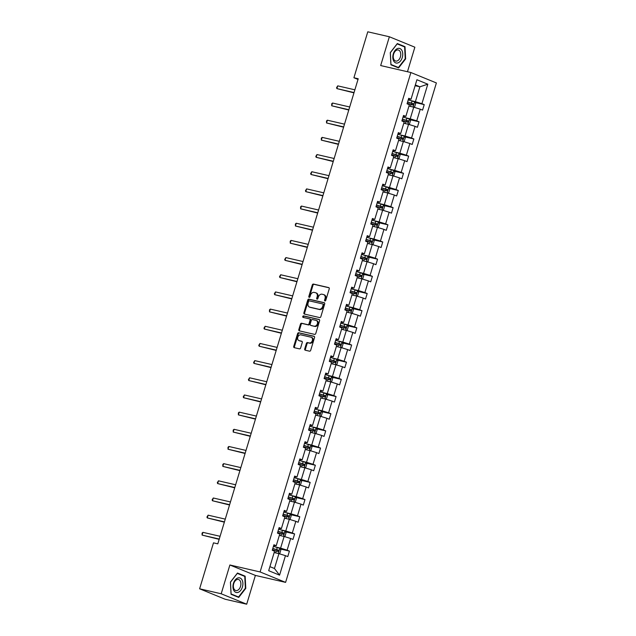<?xml version="1.0" encoding="UTF-8"?>
<svg xmlns="http://www.w3.org/2000/svg" width="636" height="636" viewBox="0 0 636 636"><rect width="100%" height="100%" fill="white"/><g stroke="black" fill="none" stroke-linecap="round" stroke-linejoin="round"><path stroke-width="0.95" d="M324.948 300.971A0.795 0.604 -67.8 0 0 325.775 300.351L329.241 288.871A1.129 0.867 -67.8 0 0 328.717 287.591L313.469 284.077A1.129 0.867 -67.8 0 0 312.292 284.968L308.826 296.448A0.795 0.604 -67.8 0 0 310.01 296.718L310.463 295.231A3.625 2.767 -67.8 0 1 314.216 292.401L315.488 292.695A3.625 2.767 -67.8 0 1 315.814 292.799A3.625 2.767 -67.8 0 1 317.157 296.774L316.704 298.26A0.795 0.604 -67.8 0 0 317.889 298.53L318.342 297.044A3.625 2.767 -67.8 0 1 322.094 294.214L323.366 294.508A3.625 2.767 -67.8 0 1 323.692 294.611A3.625 2.767 -67.8 0 1 325.036 298.586L324.583 300.073A0.795 0.604 -67.8 0 0 324.948 300.971M304.716 348.918A1.129 0.867 -67.8 0 0 305.24 350.197L309.517 351.183A1.129 0.867 -67.8 0 0 310.694 350.293L314.542 337.541A1.129 0.867 -67.8 0 0 314.025 336.269L298.769 332.755A1.129 0.867 -67.8 0 0 297.592 333.638L293.745 346.389A1.129 0.867 -67.8 0 0 294.269 347.669L299.437 348.854A1.129 0.867 -67.8 0 0 300.613 347.971L302.259 342.518A1.129 0.867 -67.8 0 0 301.734 341.238L299.174 340.65A3.029 2.313 -67.8 0 1 298.896 340.562A3.029 2.313 -67.8 0 1 297.839 337.056A3.029 2.313 -67.8 0 1 300.915 334.87L310.956 337.183A3.029 2.313 -67.8 0 1 311.235 337.271A3.029 2.313 -67.8 0 1 312.292 340.769A3.029 2.313 -67.8 0 1 309.215 342.963L307.538 342.573A1.129 0.867 -67.8 0 0 306.369 343.464L304.716 348.918L305.407 349.204A1.129 0.867 -67.8 0 0 305.582 350.277M229.882 564.991L221.193 593.778L199.617 588.801L225.112 599.231L246.696 604.2L255.386 575.413L285.604 582.377L260.1 571.947L229.882 564.991L255.386 575.413M407.461 71.725L414.863 47.199L389.367 36.769L380.67 65.556L410.888 72.52L260.1 571.947M389.367 36.769L367.783 31.8L353.91 77.759L358.012 79.436M199.617 588.801L213.489 542.842L217.806 543.844L358.219 78.753L353.91 77.759M319.662 317.579A1.129 0.867 -67.8 0 0 320.838 316.688L324.686 303.944A1.129 0.867 -67.8 0 0 324.169 302.664L308.913 299.151A1.129 0.867 -67.8 0 0 307.745 300.041L303.889 312.785A1.129 0.867 -67.8 0 0 304.413 314.065L319.662 317.579M319.614 320.743L315.766 333.495A1.129 0.867 -67.8 0 1 314.589 334.377L299.341 330.863A1.129 0.867 -67.8 0 1 298.817 329.591L300.462 324.129A1.129 0.867 -67.8 0 1 301.639 323.247L307.824 324.67A1.129 0.867 -67.8 0 0 309.001 323.788L310.09 320.17A1.129 0.867 -67.8 0 0 309.573 318.89L303.134 317.412A0.795 0.604 -67.8 0 1 303.587 315.893L319.097 319.471A1.129 0.867 -67.8 0 1 319.614 320.743M221.193 593.778L246.696 604.2M268.686 570.699L274.569 551.213L272.256 550.267L273.917 544.766L276.231 545.712L279.753 534.041L277.439 533.095L279.109 527.594L281.414 528.54L284.936 516.869L282.63 515.923L284.292 510.422L286.598 511.368L290.119 499.697L287.814 498.751L289.475 493.25L291.781 494.196L295.303 482.525L292.997 481.579L294.659 476.078L296.964 477.024L300.494 465.353L298.181 464.407L299.842 458.906L302.156 459.844L305.678 448.181L303.364 447.235L305.026 441.734L307.339 442.672L310.861 431.009L308.547 430.063L310.209 424.562L312.522 425.5L316.044 413.837L313.739 412.891L315.4 407.39L317.706 408.328L321.228 396.665L318.922 395.719L320.584 390.218L322.889 391.156L326.411 379.493L324.106 378.547L325.767 373.038L328.073 373.984L331.595 362.313L329.289 361.375L330.951 355.866L333.264 356.812L336.786 345.141L334.472 344.203L336.134 338.694L338.447 339.64L341.969 327.969L339.656 327.031L341.317 321.522L343.631 322.468L347.153 310.797L344.847 309.859L346.509 304.35L348.814 305.296L352.336 293.625L350.031 292.687L351.692 287.178L353.998 288.124L357.519 276.453L355.214 275.507L356.875 270.006L359.181 270.952L362.703 259.281L360.397 258.335L362.059 252.834L364.364 253.78L367.894 242.109L365.581 241.163L367.242 235.662L369.556 236.608L373.078 224.937L370.764 223.991L372.426 218.49L374.739 219.436L378.261 207.765L375.956 206.819L377.617 201.318L379.923 202.264L383.444 190.593L381.139 189.647L382.8 184.146L385.106 185.092L388.628 173.421L386.322 172.475L387.984 166.974L390.289 167.92L393.811 156.249L391.506 155.303L393.167 149.802L395.473 150.74L399.003 139.077L396.689 138.131L398.351 132.63L400.664 133.568L404.186 121.905L401.873 120.959L403.534 115.458L405.848 116.396L409.369 104.733L407.056 103.787L408.717 98.286L411.031 99.224L416.914 79.739L427.805 84.191L421.922 103.676L424.228 104.622L422.566 110.123L420.261 109.185L416.731 120.848L419.045 121.794L417.383 127.295L415.07 126.357L411.548 138.02L413.861 138.966L412.2 144.467L409.886 143.529L406.364 155.192L408.678 156.138L407.016 161.639L404.703 160.701L401.181 172.364L403.486 173.31L401.825 178.819L399.519 177.873L395.997 189.544L398.303 190.482L396.641 195.991L394.336 195.045L390.814 206.716L393.12 207.654L391.458 213.163L389.153 212.217L385.631 223.888L387.936 224.826L386.275 230.335L383.969 229.389L380.439 241.06L382.753 241.998L381.091 247.507L378.778 246.561L375.256 258.232L377.569 259.17L375.908 264.679L373.594 263.733L370.072 275.404L372.378 276.35L370.716 281.851L368.411 280.905L364.889 292.576L367.195 293.522L365.533 299.023L363.228 298.077L359.706 309.748L362.011 310.694L360.35 316.195L358.044 315.249L354.522 326.92L356.828 327.866L355.166 333.367L352.861 332.421L349.331 344.092L351.644 345.038L349.983 350.539L347.669 349.593L344.148 361.264L346.461 362.21L344.799 367.711L342.486 366.765L338.964 378.436L341.278 379.382L339.608 384.883L337.303 383.937L333.781 395.608L336.086 396.554L334.425 402.055L332.119 401.117L328.597 412.78L330.903 413.726L329.241 419.227L326.936 418.289L323.414 429.952L325.719 430.898L324.058 436.399L321.752 435.461L318.223 447.124L320.536 448.07L318.875 453.571L316.561 452.633L313.039 464.296L315.353 465.242L313.691 470.743L311.378 469.805L307.856 481.468L310.169 482.414L308.508 487.923L306.194 486.977L302.672 498.648L304.978 499.586L303.316 505.095L301.011 504.149L297.489 515.82L299.795 516.758L298.133 522.267L295.827 521.321L292.306 532.992L294.611 533.93L292.95 539.439L290.644 538.493L287.122 550.164L289.428 551.102L287.766 556.611L285.453 555.665L279.578 575.151L268.686 570.699M285.604 582.377L436.383 82.942L410.888 72.52M279.347 535.377L284.117 536.474L280.595 548.145L275.603 546.992M280.595 548.145L287.122 550.164M284.117 536.474L290.644 538.493M273.655 545.632L276.231 545.712M284.531 518.205L289.308 519.302L285.779 530.973L280.786 529.82M285.779 530.973L292.306 532.992M289.308 519.302L295.827 521.321M278.846 528.46L281.414 528.54M289.722 501.033L294.492 502.13L290.97 513.801L285.969 512.648M290.97 513.801L297.489 515.82M294.492 502.13L301.011 504.149M284.03 511.288L286.598 511.368M294.905 483.861L299.675 484.958L296.153 496.629L291.153 495.476M296.153 496.629L302.672 498.648M299.675 484.958L306.194 486.977M289.213 494.116L291.781 494.196M300.089 466.689L304.859 467.786L301.337 479.457L296.336 478.304M301.337 479.457L307.856 481.468M304.859 467.786L311.378 469.805M294.396 476.944L296.964 477.024M305.272 449.517L310.042 450.614L306.52 462.285L301.528 461.132M306.52 462.285L313.039 464.296M310.042 450.614L316.561 452.633M299.58 459.772L302.156 459.844M310.455 432.337L315.225 433.442L311.704 445.105L306.711 443.96M311.704 445.105L318.223 447.124M315.225 433.442L321.752 435.461M304.763 442.6L307.339 442.672M315.639 415.165L320.417 416.27L316.887 427.933L311.894 426.788M316.887 427.933L323.414 429.952M320.417 416.27L326.936 418.289M309.947 425.428L312.522 425.5M320.83 397.993L325.6 399.098L322.078 410.761L317.078 409.616M322.078 410.761L328.597 412.78M325.6 399.098L332.119 401.117M315.138 408.256L317.706 408.328M326.014 380.821L330.784 381.926L327.262 393.589L322.261 392.444M327.262 393.589L333.781 395.608M330.784 381.926L337.303 383.937M320.321 391.084L322.889 391.156M331.197 363.649L335.967 364.754L332.445 376.417L327.445 375.264M332.445 376.417L338.964 378.436M335.967 364.754L342.486 366.765M325.505 373.912L328.073 373.984M336.38 346.477L341.15 347.574L337.629 359.245L332.636 358.092M337.629 359.245L344.148 361.264M341.15 347.574L347.669 349.593M330.688 356.74L333.264 356.812M341.564 329.305L346.334 330.402L342.812 342.073L337.819 340.92M342.812 342.073L349.331 344.092M346.334 330.402L352.861 332.421M335.872 339.568L338.447 339.64M346.747 312.133L351.525 313.23L347.995 324.901L343.003 323.748M347.995 324.901L354.522 326.92M351.525 313.23L358.044 315.249M341.055 322.396L343.631 322.468M351.931 294.961L356.709 296.058L353.187 307.729L348.186 306.576M353.187 307.729L359.706 309.748M356.709 296.058L363.228 298.077M346.246 305.216L348.814 305.296M357.122 277.789L361.892 278.886L358.37 290.557L353.37 289.404M358.37 290.557L364.889 292.576M361.892 278.886L368.411 280.905M351.43 288.044L353.998 288.124M362.305 260.617L367.075 261.714L363.554 273.385L358.553 272.232M363.554 273.385L370.072 275.404M367.075 261.714L373.594 263.733M356.613 270.872L359.181 270.952M367.489 243.445L372.259 244.542L368.737 256.213L363.744 255.06M368.737 256.213L375.256 258.232M372.259 244.542L378.778 246.561M361.797 253.7L364.364 253.78M372.672 226.273L377.442 227.37L373.92 239.041L368.928 237.888M373.92 239.041L380.439 241.06M377.442 227.37L383.969 229.389M366.98 236.528L369.556 236.608M377.856 209.101L382.634 210.198L379.104 221.869L374.111 220.716M379.104 221.869L385.631 223.888M382.634 210.198L389.153 212.217M372.163 219.356L374.739 219.436M383.039 191.929L387.817 193.026L384.295 204.697L379.295 203.544M384.295 204.697L390.814 206.716M387.817 193.026L394.336 195.045M377.355 202.184L379.923 202.264M388.23 174.757L393 175.854L389.478 187.525L384.478 186.372M389.478 187.525L395.997 189.544M393 175.854L399.519 177.873M382.538 185.012L385.106 185.092M393.414 157.585L398.184 158.682L394.662 170.353L389.661 169.2M394.662 170.353L401.181 172.364M398.184 158.682L404.703 160.701M387.721 167.84L390.289 167.92M398.597 140.413L403.367 141.51L399.845 153.181L394.853 152.028M399.845 153.181L406.364 155.192M403.367 141.51L409.886 143.529M392.905 150.668L395.473 150.74M403.781 123.233L408.55 124.338L405.029 136.001L400.036 134.856M405.029 136.001L411.548 138.02M408.55 124.338L415.07 126.357M398.088 133.496L400.664 133.568M408.964 106.061L413.734 107.166L410.212 118.829L405.219 117.684M410.212 118.829L416.731 120.848M413.734 107.166L420.261 109.185M403.272 116.324L405.848 116.396M415.117 85.701L419.887 86.798L415.395 101.657L410.403 100.512M415.395 101.657L421.922 103.676M427.805 84.191L419.887 86.798L415.34 84.938M269.903 566.652L274.45 568.505L278.934 553.646L274.164 552.549M408.463 99.152L411.031 99.224M278.934 553.646L285.453 555.665M279.578 575.151L274.45 568.505M415.014 102.499L424.228 104.622M409.83 119.671L419.045 121.794M404.639 136.843L413.861 138.966M399.456 154.015L408.678 156.138M394.272 171.187L403.486 173.31M389.089 188.359L398.303 190.482M383.906 205.531L393.12 207.654M378.722 222.703L387.936 224.826M373.539 239.875L382.753 241.998M368.347 257.047L377.569 259.17M363.164 274.219L372.378 276.35M357.981 291.399L367.195 293.522M352.797 308.571L362.011 310.694M347.614 325.743L356.828 327.866M342.43 342.915L351.644 345.038M337.239 360.087L346.461 362.21M332.056 377.259L341.278 379.382M326.872 394.431L336.086 396.554M321.689 411.603L330.903 413.726M316.505 428.775L325.719 430.898M311.322 445.947L320.536 448.07M306.131 463.119L315.353 465.242M300.947 480.291L310.169 482.414M295.764 497.463L304.978 499.586M290.58 514.635L299.795 516.758M285.397 531.807L294.611 533.93M280.214 548.979L289.428 551.102M398.589 67.933L405.641 58.886L405.005 46.69L397.325 43.55L390.281 52.605L390.909 64.8L398.589 67.933M245.146 576.176L237.466 573.036L230.423 582.091L231.051 594.278L238.731 597.419L245.782 588.364L245.146 576.176L242.896 575.66M325.29 300.931A0.795 0.604 -67.8 0 1 325.274 300.359L325.727 298.872A3.625 2.767 -67.8 0 0 324.384 294.889L323.692 294.611M315.814 292.799L316.505 293.077A3.625 2.767 -67.8 0 1 317.841 297.06L317.396 298.538A0.795 0.604 -67.8 0 0 317.404 299.119M329.066 287.798L314.152 284.364A1.129 0.867 -67.8 0 0 312.984 285.246L309.517 296.726A0.795 0.604 -67.8 0 0 309.525 297.298M324.511 302.871L309.605 299.437A1.129 0.867 -67.8 0 0 308.428 300.319L304.58 313.071A1.129 0.867 -67.8 0 0 304.755 314.144M323.144 304.859A0.795 0.604 -67.8 0 0 322.778 303.96L309.39 300.876A0.795 0.604 -67.8 0 0 308.571 301.496L308.094 303.062A3.625 2.767 -67.8 0 0 309.438 307.045A3.625 2.767 -67.8 0 0 309.764 307.148L318.914 309.255A3.625 2.767 -67.8 0 0 322.667 306.425L323.144 304.859L323.835 305.137A0.795 0.604 -67.8 0 0 323.47 304.247L322.913 304.024M309.438 307.045L310.122 307.323A3.625 2.767 -67.8 0 0 310.455 307.427L309.764 307.148M323.835 305.137L323.358 306.703A3.625 2.767 -67.8 0 1 319.606 309.541L310.455 307.427M309.772 318.97L310.257 319.177A1.129 0.867 -67.8 0 1 310.781 320.449L309.684 324.066A1.129 0.867 -67.8 0 1 308.516 324.956L302.331 323.525A1.129 0.867 -67.8 0 0 301.154 324.416L299.508 329.869A1.129 0.867 -67.8 0 0 299.683 330.943M319.439 319.67L304.278 316.179A0.795 0.604 -67.8 0 0 303.539 317.499M314.248 326.149A3.029 2.313 -67.8 0 0 317.324 323.963A3.029 2.313 -67.8 0 0 316.259 320.457A3.029 2.313 -67.8 0 0 315.989 320.369L312.451 319.558A1.129 0.867 -67.8 0 0 311.274 320.441L310.185 324.058A1.129 0.867 -67.8 0 0 310.71 325.338L314.931 326.435A3.029 2.313 -67.8 0 0 318.016 324.241A3.029 2.313 -67.8 0 0 316.951 320.735L316.259 320.457M311.195 325.537A1.129 0.867 -67.8 0 0 311.394 325.616L310.71 325.338M314.931 326.435L311.394 325.616M311.235 337.271L311.918 337.549A3.029 2.313 -67.8 0 1 312.984 341.055A3.029 2.313 -67.8 0 1 309.899 343.241L308.229 342.86A1.129 0.867 -67.8 0 0 307.053 343.742L305.407 349.204M299.333 340.713A3.029 2.313 -67.8 0 0 299.588 340.84A3.029 2.313 -67.8 0 0 299.858 340.928L299.174 340.65M302.084 341.445L299.858 340.928M314.367 336.468L299.461 333.033A1.129 0.867 -67.8 0 0 298.284 333.924L294.436 346.676A1.129 0.867 -67.8 0 0 294.611 347.749M405.204 58.782L405.641 58.886M402.755 46.174L405.005 46.69M245.337 588.268L245.782 588.364M413.615 107.134L414.648 106.808L415.65 103.509L414.6 101.847L408.24 99.876M354.88 89.811L337.732 85.86L336.905 88.611L353.966 92.848M407.207 103.286L412.947 105.02L413.344 103.7L407.604 101.967M407.573 102.086L412.104 103.414L411.707 104.733M337.732 85.86L336.547 87.736L336.905 88.611L354.053 92.562M408.431 124.306L409.465 123.98L410.458 120.681L409.417 119.019L403.057 117.048M349.697 106.983L332.549 103.032L331.714 105.783L348.782 110.02M402.024 120.466L407.763 122.191L408.161 120.872L402.421 119.139M402.389 119.258L406.921 120.586L406.523 121.905M332.549 103.032L331.69 103.811L331.714 105.783L348.87 109.734M403.248 141.478L404.281 141.152L405.275 137.853L404.234 136.191L397.874 134.22M344.513 124.155L327.365 120.204L326.53 122.955L343.599 127.192M396.84 137.638L402.58 139.364L402.978 138.044L397.238 136.311M397.206 136.43L401.737 137.758L401.332 139.077M327.365 120.204L326.507 120.983L326.53 122.955L343.686 126.906M401.896 50.427A7.497 4.802 103 0 0 394.988 50.538A7.497 4.802 103 0 0 393.676 60.984A7.497 4.802 103 0 0 400.585 60.865A7.497 4.802 103 0 0 401.896 50.427M400.116 51.524A5.676 3.633 103 0 0 398.271 49.99A5.676 3.633 103 0 0 394.026 53.042A5.676 3.633 103 0 0 393.891 59.522A5.676 3.633 103 0 0 395.727 61.056A5.676 3.633 103 0 0 399.98 58.003A5.676 3.633 103 0 0 400.116 51.524M398.398 67.519L390.957 64.474L390.345 52.661L397.174 43.892L404.615 46.929L405.227 58.743L398.398 67.519L396.49 67.082M242.038 579.905A7.497 4.802 103 0 0 235.129 580.024A7.497 4.802 103 0 0 233.817 590.47A7.497 4.802 103 0 0 240.726 590.351A7.497 4.802 103 0 0 242.038 579.905M240.249 581.01A5.676 3.633 103 0 0 238.413 579.476A5.676 3.633 103 0 0 234.159 582.52A5.676 3.633 103 0 0 234.024 589.008A5.676 3.633 103 0 0 235.869 590.542A5.676 3.633 103 0 0 240.114 587.489A5.676 3.633 103 0 0 240.249 581.01M238.54 597.005L231.099 593.96L230.486 582.147L237.315 573.378L244.757 576.415L245.369 588.228L238.54 597.005L236.632 596.56M398.064 158.65L399.098 158.332L400.092 155.025L399.05 153.363L392.682 151.392M339.33 141.327L322.182 137.376L321.347 140.127L338.416 144.372M391.657 154.81L397.397 156.536L397.794 155.216L392.054 153.483M392.022 153.602L396.546 154.93L396.149 156.249M322.182 137.376L321.323 138.155L321.347 140.127L338.495 144.078M392.881 175.822L393.915 175.504L394.908 172.197L393.891 170.575L387.499 168.564M334.146 158.499L316.99 154.548L316.164 157.299L333.224 161.544M386.473 171.982L392.205 173.708L392.611 172.388L386.871 170.663M386.831 170.774L391.363 172.102L390.965 173.421M316.99 154.548L315.806 156.432L316.164 157.299L333.312 161.25M387.69 192.994L388.723 192.676L389.725 189.369L388.707 187.747L382.315 185.736M328.963 175.671L311.807 171.72L310.98 174.479L328.041 178.716M381.29 189.154L387.022 190.88L387.419 189.56L381.687 187.835M381.648 187.946L386.179 189.274L385.782 190.593M311.807 171.72L310.622 173.604L310.98 174.479L328.128 178.43M382.506 210.174L383.54 209.848L384.541 206.541L383.492 204.879L377.132 202.916M323.78 192.843L306.624 188.892L305.797 191.651L322.857 195.888M376.099 206.326L381.839 208.059L382.236 206.732L376.504 205.007M376.464 205.118L380.996 206.446L380.598 207.773M306.624 188.892L305.439 190.776L305.797 191.651L322.945 195.602M377.323 227.346L378.356 227.02L379.358 223.713L378.309 222.051L371.949 220.088M318.588 210.015L301.44 206.064L300.605 208.823L317.674 213.06M370.915 223.498L376.655 225.231L377.053 223.904L371.313 222.179M371.281 222.29L375.812 223.618L375.415 224.945M301.44 206.064L300.582 206.843L300.605 208.823L317.762 212.774M372.14 244.518L373.173 244.192L374.167 240.885L373.125 239.223L366.765 237.26M313.405 227.195L296.257 223.244L295.422 225.995L312.491 230.232M365.732 240.67L371.472 242.403L371.869 241.076L366.129 239.351M366.098 239.462L370.629 240.79L370.224 242.117M296.257 223.244L295.398 224.015L295.422 225.995L312.578 229.946M366.956 261.69L367.99 261.364L368.983 258.057L367.942 256.395L361.574 254.432M308.221 244.367L291.073 240.416L290.239 243.167L307.307 247.404M360.548 257.842L366.288 259.575L366.686 258.256L360.946 256.523M360.914 256.634L365.438 257.97L365.04 259.289M291.073 240.416L290.215 241.187L290.239 243.167L307.395 247.118M361.773 278.862L362.806 278.536L363.8 275.237L362.782 273.607L356.391 271.604M303.038 261.539L285.882 257.588L285.055 260.339L302.116 264.576M355.365 275.014L361.097 276.747L361.502 275.428L355.763 273.695M355.731 273.806L360.254 275.142L359.857 276.461M285.882 257.588L284.697 259.464L285.055 260.339L302.203 264.29M356.589 296.034L357.615 295.708L358.617 292.409L357.599 290.779L351.207 288.776M297.855 278.711L280.699 274.76L279.872 277.511L296.933 281.748M350.182 292.186L355.914 293.919L356.311 292.6L350.579 290.867M350.539 290.978L355.071 292.314L354.673 293.633M280.699 274.76L279.514 276.636L279.872 277.511L297.02 281.462M351.398 313.206L352.431 312.88L353.433 309.581L352.384 307.911L346.024 305.948M292.671 295.883L275.515 291.932L274.688 294.683L291.749 298.92M344.99 309.358L350.73 311.091L351.128 309.772L345.396 308.039M345.356 308.15L349.887 309.486L349.49 310.805M275.515 291.932L274.331 293.808L274.688 294.683L291.837 298.634M346.215 330.378L347.248 330.052L348.25 326.753L347.2 325.083L340.84 323.12M287.48 313.055L270.332 309.104L269.497 311.855L286.566 316.092M339.807 326.53L345.547 328.263L345.944 326.944L340.204 325.211M340.173 325.33L344.704 326.658L344.307 327.977M270.332 309.104L269.473 309.883L269.497 311.855L286.653 315.806M341.031 347.55L342.065 347.224L343.058 343.925L342.017 342.255L335.657 340.292M282.297 330.227L265.148 326.276L264.314 329.027L281.382 333.264M334.623 343.702L340.363 345.435L340.761 344.116L335.021 342.383M334.989 342.502L339.521 343.83L339.123 345.149M265.148 326.276L263.956 328.152L264.314 329.027L281.47 332.978M335.848 364.722L336.881 364.396L337.875 361.097L336.834 359.427L330.474 357.464M277.113 347.399L259.965 343.448L259.13 346.199L276.199 350.436M329.44 360.874L335.18 362.607L335.577 361.288L329.838 359.555M329.806 359.674L334.337 361.002L333.932 362.321M259.965 343.448L258.773 345.324L259.13 346.199L276.286 350.15M330.664 381.894L331.698 381.568L332.692 378.269L331.674 376.647L325.282 374.636M271.93 364.571L254.774 360.62L253.947 363.371L271.008 367.608M324.257 378.046L329.989 379.779L330.394 378.46L324.654 376.727M324.622 376.846L329.146 378.174L328.748 379.493M254.774 360.62L253.589 362.496L253.947 363.371L271.095 367.322M325.481 399.066L326.514 398.74L327.508 395.441L326.491 393.819L320.099 391.808M266.746 381.743L249.59 377.792L248.763 380.543L265.824 384.78M319.073 395.218L324.805 396.951L325.203 395.632L319.471 393.899M319.431 394.018L323.963 395.346L323.565 396.665M249.59 377.792L248.406 379.668L248.763 380.543L265.912 384.494M320.29 416.238L321.323 415.912L322.325 412.613L321.275 410.951L314.915 408.98M261.563 398.915L244.407 394.964L243.58 397.715L260.641 401.952M313.882 412.39L319.622 414.123L320.019 412.804L314.287 411.071M314.248 411.19L318.779 412.518L318.382 413.837M244.407 394.964L243.222 396.84L243.58 397.715L260.728 401.666M315.106 433.41L316.14 433.084L317.141 429.785L316.092 428.123L309.732 426.152M256.372 416.087L239.223 412.136L238.389 414.887L255.457 419.124M308.699 429.57L314.438 431.295L314.836 429.976L309.096 428.243M309.064 428.362L313.596 429.69L313.198 431.009M239.223 412.136L238.365 412.915L238.389 414.887L255.545 418.838M309.923 450.582L310.956 450.256L311.95 446.957L310.909 445.295L304.549 443.324M251.188 433.259L234.04 429.308L233.205 432.059L250.274 436.304M303.515 446.742L309.255 448.467L309.653 447.148L303.913 445.415M303.881 445.534L308.412 446.862L308.015 448.181M234.04 429.308L233.181 430.087L233.205 432.059L250.361 436.01M304.739 467.754L305.773 467.436L306.767 464.129L305.725 462.467L299.365 460.496M246.005 450.431L228.857 446.48L228.022 449.231L245.091 453.476M298.332 463.914L304.072 465.639L304.469 464.32L298.729 462.587M298.697 462.706L303.229 464.034L302.823 465.353M228.857 446.48L227.998 447.259L228.022 449.231L245.178 453.182M299.556 484.926L300.59 484.608L301.583 481.301L300.566 479.679L294.174 477.668M240.821 467.603L223.673 463.652L222.839 466.403L239.907 470.648M293.148 481.086L298.888 482.811L299.286 481.492L293.546 479.767M293.514 479.878L298.038 481.206L297.64 482.525M223.673 463.652L222.815 464.431L222.839 466.403L239.987 470.354M294.373 502.098L295.406 501.78L296.4 498.473L295.382 496.851L288.99 494.848M235.638 484.775L218.482 480.824L217.655 483.583L234.716 487.82M287.965 498.258L293.697 499.983L294.102 498.664L288.362 496.939M288.323 497.05L292.854 498.378L292.457 499.697M218.482 480.824L217.297 482.708L217.655 483.583L234.803 487.534M289.181 519.278L290.215 518.952L291.216 515.645L290.199 514.023L283.807 512.02M230.455 501.947L213.299 497.996L212.472 500.755L229.532 504.992M282.774 515.43L288.513 517.163L288.911 515.836L283.179 514.111M283.139 514.222L287.671 515.55L287.273 516.877M213.299 497.996L212.114 499.88L212.472 500.755L229.62 504.706M283.998 536.45L285.031 536.124L286.033 532.817L284.984 531.155L278.624 529.192M225.263 519.119L208.115 515.168L207.288 517.927L224.349 522.164M277.59 532.602L283.33 534.335L283.728 533.008L277.996 531.283M277.956 531.394L282.487 532.722L282.09 534.049M208.115 515.168L206.931 517.052L207.288 517.927L224.436 521.878M278.814 553.622L279.848 553.296L280.842 549.989L279.8 548.327L273.44 546.364M220.08 536.299L202.932 532.348L202.097 535.099L219.166 539.336M272.407 549.774L278.147 551.507L278.544 550.188L272.804 548.455M272.772 548.566L277.304 549.902L276.906 551.221M202.932 532.348L202.073 533.119L202.097 535.099L219.253 539.05M325.727 298.872L325.036 298.586M317.396 298.538L316.704 298.26M317.841 297.06L317.157 296.774M309.517 296.726L308.826 296.448M312.984 285.246L312.292 284.968M314.152 284.364L313.469 284.077M325.274 300.359L324.583 300.073M304.58 313.071L303.889 312.785M308.428 300.319L307.745 300.041M309.605 299.437L308.913 299.151M319.606 309.541L318.914 309.255M323.358 306.703L322.667 306.425M299.508 329.869L298.817 329.591M301.154 324.416L300.462 324.129M302.331 323.525L301.639 323.247M308.516 324.956L307.824 324.67M309.684 324.066L309.001 323.788M310.781 320.449L310.09 320.17M304.278 316.179L303.587 315.893M307.053 343.742L306.369 343.464M308.229 342.86L307.538 342.573M309.899 343.241L309.215 342.963M294.436 346.676L293.745 346.389M298.284 333.924L297.592 333.638M299.461 333.033L298.769 332.755M413.082 107.015L414.624 101.887M411.444 103.088L412.072 100.997M410.443 106.403L411.047 104.407M412.104 103.414L413.344 103.7M407.899 124.187L409.441 119.059M406.261 120.26L406.889 118.169M405.259 123.575L405.863 121.579M406.921 120.586L408.161 120.872M402.707 141.359L404.257 136.231M401.078 137.432L401.706 135.341M400.076 140.747L400.672 138.751M401.737 137.758L402.978 138.044M397.524 158.531L399.074 153.403M395.886 154.604L396.522 152.513M394.892 157.919L395.489 155.923M396.546 154.93L397.794 155.216M392.34 175.703L393.891 170.575M390.703 171.776L391.339 169.685M389.701 175.091L390.305 173.095M391.363 172.102L392.611 172.388M387.157 192.875L388.707 187.747M385.519 188.948L386.155 186.857M384.518 192.263L385.122 190.267M386.179 189.274L387.419 189.56M381.974 210.047L383.516 204.919M380.336 206.12L380.964 204.029M379.334 209.443L379.938 207.447M380.996 206.446L382.236 206.732M376.79 227.219L378.333 222.091M375.153 223.292L375.781 221.201M374.151 226.615L374.755 224.619M375.812 223.618L377.053 223.904M371.599 244.391L373.149 239.263M369.969 240.464L370.597 238.373M368.967 243.787L369.572 241.791M370.629 240.79L371.869 241.076M366.416 261.563L367.966 256.435M364.786 257.644L365.414 255.545M363.784 260.959L364.38 258.963M365.438 257.97L366.686 258.256M361.232 278.735L362.782 273.607M359.594 274.816L360.23 272.725M358.593 278.131L359.197 276.135M360.254 275.142L361.502 275.428M356.049 295.907L357.599 290.779M354.411 291.988L355.047 289.897M353.409 295.303L354.014 293.307M355.071 292.314L356.311 292.6M350.865 313.079L352.408 307.959M349.228 309.16L349.856 307.069M348.226 312.475L348.83 310.479M349.887 309.486L351.128 309.772M345.682 330.251L347.224 325.131M344.044 326.332L344.672 324.241M343.043 329.647L343.647 327.651M344.704 326.658L345.944 326.944M340.491 347.423L342.041 342.303M338.861 343.504L339.489 341.413M337.859 346.819L338.463 344.823M339.521 343.83L340.761 344.116M335.307 364.595L336.857 359.475M333.677 360.676L334.305 358.585M332.676 363.991L333.272 361.995M334.337 361.002L335.577 361.288M330.124 381.775L331.674 376.647M328.486 377.848L329.122 375.757M327.484 381.163L328.089 379.167M329.146 378.174L330.394 378.46M324.94 398.947L326.491 393.819M323.303 395.02L323.939 392.929M322.301 398.335L322.905 396.339M323.963 395.346L325.203 395.632M319.757 416.119L321.299 410.991M318.119 412.192L318.755 410.101M317.118 415.507L317.722 413.511M318.779 412.518L320.019 412.804M314.574 433.291L316.116 428.163M312.936 429.364L313.564 427.273M311.934 432.679L312.538 430.683M313.596 429.69L314.836 429.976M309.382 450.463L310.932 445.335M307.752 446.536L308.38 444.445M306.751 449.851L307.355 447.855M308.412 446.862L309.653 447.148M304.199 467.635L305.749 462.507M302.569 463.708L303.197 461.617M301.567 467.023L302.164 465.027M303.229 464.034L304.469 464.32M299.015 484.807L300.566 479.679M297.378 480.88L298.014 478.789M296.376 484.195L296.98 482.199M298.038 481.206L299.286 481.492M293.832 501.979L295.382 496.851M292.194 498.052L292.83 495.961M291.193 501.375L291.797 499.371M292.854 498.378L294.102 498.664M288.649 519.151L290.199 514.023M287.011 515.224L287.647 513.133M286.009 518.547L286.613 516.551M287.671 515.55L288.911 515.836M283.465 536.323L285.007 531.195M281.827 532.396L282.456 530.305M280.826 535.719L281.43 533.723M282.487 532.722L283.728 533.008M278.282 553.495L279.824 548.367M276.644 549.568L277.272 547.477M275.642 552.891L276.247 550.895M277.304 549.902L278.544 550.188M323.541 304.27L322.85 303.984M310.36 319.208L309.676 318.922M311.29 325.584L310.606 325.306M299.588 340.84L298.896 340.562"/></g></svg>

